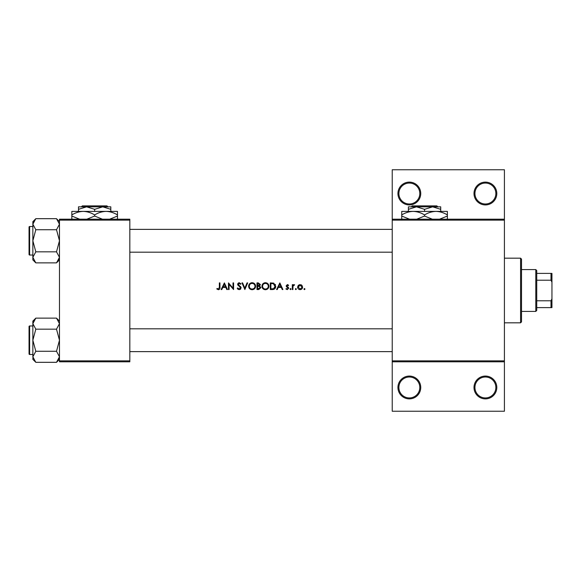 <?xml version="1.0" encoding="UTF-8"?>
<svg xmlns="http://www.w3.org/2000/svg" width="581" height="581" viewBox="0 0 581 581"><rect width="100%" height="100%" fill="white"/><g stroke="black" fill="none" stroke-linecap="round" stroke-linejoin="round"><path stroke-width="0.87" d="M420.746 387.476A11.409 11.409 0 0 1 409.344 398.886A11.409 11.409 0 0 1 397.934 387.476A11.409 11.409 0 0 1 409.344 376.067A11.409 11.409 0 0 1 420.746 387.476M398.886 387.476A10.458 10.458 0 0 0 409.344 397.934A10.458 10.458 0 0 0 419.802 387.476A10.458 10.458 0 0 0 409.344 377.018A10.458 10.458 0 0 0 398.886 387.476M496.806 387.476A11.409 11.409 0 0 1 485.396 398.886A11.409 11.409 0 0 1 473.994 387.476A11.409 11.409 0 0 1 485.396 376.067A11.409 11.409 0 0 1 496.806 387.476M474.938 387.476A10.458 10.458 0 0 0 485.396 397.934A10.458 10.458 0 0 0 495.854 387.476A10.458 10.458 0 0 0 485.396 377.018A10.458 10.458 0 0 0 474.938 387.476M420.746 193.524A11.409 11.409 0 0 1 409.344 204.933A11.409 11.409 0 0 1 397.934 193.524A11.409 11.409 0 0 1 409.344 182.114A11.409 11.409 0 0 1 420.746 193.524M398.886 193.524A10.458 10.458 0 0 0 409.344 203.982A10.458 10.458 0 0 0 419.802 193.524A10.458 10.458 0 0 0 409.344 183.066A10.458 10.458 0 0 0 398.886 193.524M496.806 193.524A11.409 11.409 0 0 1 485.396 204.933A11.409 11.409 0 0 1 473.994 193.524A11.409 11.409 0 0 1 485.396 182.114A11.409 11.409 0 0 1 496.806 193.524M474.938 193.524A10.458 10.458 0 0 0 485.396 203.982A10.458 10.458 0 0 0 495.854 193.524A10.458 10.458 0 0 0 485.396 183.066A10.458 10.458 0 0 0 474.938 193.524M224.382 282.896L221.143 289.549L221.789 289.549L222.806 287.413L225.82 287.413L226.801 289.549L227.454 289.549L224.382 282.896M237.179 288.263L239.205 289.723L241.108 287.922L238.203 284.247L239.183 283.405L240.483 284.262L241.021 283.848L239.249 282.722L237.607 284.276L240.505 287.907L239.205 289.04L237.745 287.929L237.179 288.263M252.067 282.722C249.946 282.94 248.791 284.116 248.61 286.251C248.813 288.379 249.983 289.534 252.125 289.723C254.26 289.527 255.422 288.358 255.611 286.222C255.422 284.065 254.246 282.903 252.067 282.722M265.379 282.722C263.258 282.94 262.104 284.116 261.922 286.251C262.125 288.379 263.295 289.534 265.43 289.723C267.565 289.527 268.727 288.358 268.923 286.222C268.734 284.065 267.55 282.903 265.379 282.722M295.838 288.525L295.286 289.077L295.838 289.636L296.39 289.077L295.838 288.525L296.39 289.077L295.838 289.636L295.286 289.077L295.838 288.525L296.39 289.077L295.838 289.636L296.39 289.077M304.459 288.525L303.899 289.077L304.459 289.636L305.01 289.077L304.459 288.525L305.01 289.077L304.459 289.636L303.899 289.077L304.459 288.525L305.01 289.077L304.459 289.636L305.01 289.077M292.301 284.683L292.301 289.549L292.897 289.549L292.998 286.244L294.603 284.77L292.897 285.402L292.897 284.683L292.301 284.683M288.626 285.293L287.384 284.603L286.157 285.874L288.118 288.256L287.261 289.04L286.295 288.525L285.896 288.975L287.29 289.636L288.713 288.227L286.753 285.852L287.384 285.198L288.227 285.707L288.626 285.293L287.748 284.661M219.349 282.896L219.349 287.319L218.427 289.04L217.141 288.437L216.786 288.953L218.391 289.723C219.611 289.498 220.126 288.721 219.945 287.392L219.945 282.896L219.349 282.896M279.839 282.896L276.6 289.549L277.253 289.549L278.263 287.413L281.277 287.413L282.264 289.549L282.911 289.549L279.839 282.896M290.551 288.525L289.992 289.077L290.551 289.636L291.103 289.077L290.551 288.525L291.103 289.077L290.551 289.636L289.992 289.077L290.551 288.525L291.103 289.077L290.551 289.636L291.103 289.077L290.551 288.525M300.108 284.603L298.256 285.409L297.588 287.13C297.726 288.67 298.569 289.505 300.108 289.636C301.641 289.505 302.476 288.67 302.621 287.13L301.953 285.402L299.585 284.646M270.288 289.549L272.344 289.549C274.486 289.534 275.619 288.452 275.743 286.302L273.738 283.136L270.288 282.896L270.288 289.549M256.976 282.896L256.976 289.549L258.777 289.549L260.898 287.66L259.62 285.961L260.39 284.545L258.276 282.896L256.976 282.896M241.957 282.896L244.862 289.549L247.673 282.896L247.034 282.896L244.819 288.14L242.597 282.896L241.957 282.896M228.478 289.549L229.074 289.549L229.074 284.327L233.598 289.549L233.598 282.896L233.003 282.896L233.003 288.132L228.478 282.896L228.478 289.549M504.417 220.148L392.226 220.148L392.226 219.197L504.417 219.197L504.417 361.803L392.226 361.803L392.226 360.852L504.417 360.852M129.824 361.803L59.473 361.803L59.473 360.852L129.824 360.852L129.824 361.803M129.824 220.148L59.473 220.148L59.473 219.197L129.824 219.197L129.824 360.852M59.473 220.148L59.473 360.852M392.226 220.148L392.226 360.852M504.417 361.803L504.417 411.239L392.226 411.239L392.226 361.803M392.226 219.197L392.226 169.761L504.417 169.761L504.417 219.197M219.916 288.191L219.829 288.721M216.786 288.953L217.141 288.437L218.427 289.04L219.349 287.319M278.589 286.731L279.795 284.189L280.964 286.731L278.589 286.731L280.964 286.731M287.384 285.198L286.753 285.852L287.384 285.198L288.227 285.707L287.384 285.198L286.92 286.295L288.713 288.227L287.29 289.636M287.61 286.796L288.488 287.479M285.896 288.975L286.295 288.525L287.261 289.04L288.118 288.256L286.375 286.629M287.951 287.791L287.217 287.29M293.383 284.843L293.899 284.617M294.276 285.286L293.775 285.227M293.085 285.975L292.962 286.462M298.256 285.409L298.641 285.06M301.125 284.799L301.568 285.053M299.607 289.592L299.142 289.461M301.989 287.508L300.108 289.04L298.184 287.137L300.108 285.198L302.026 287.137L300.108 285.198L298.547 286.005M299.731 289.004L300.486 289.004M298.322 286.397L298.22 287.515M275.263 284.392L275.488 284.843M275.706 286.905L275.525 287.624M275.379 287.965L275.089 288.437M273.818 289.36L273.034 289.512M275.125 286.687L273.397 283.76L275.147 286.302L273.549 288.699L270.884 288.866L270.884 283.579L272.917 283.666M272.228 283.601L271.349 283.579M275.147 286.302L275.125 285.888M273.099 288.793L273.905 288.554M274.239 288.343L274.755 287.784M274.762 287.769L275.111 286.825M270.884 288.866L272.605 288.837M262.314 284.596L262.91 283.768M262.917 283.76L263.752 283.129M264.58 282.816L265.038 282.736M266.781 282.983L267.362 283.288M267.906 288.699L267.391 289.135M267.376 289.142L266.12 289.658M265.43 289.723L264.079 289.469M263.469 289.142L262.946 288.706M262.496 288.176L262.176 287.588M265.967 283.455L265.408 283.405C267.173 283.55 268.139 284.487 268.32 286.215L268.269 285.656M268.211 285.409L267.718 284.487M266.723 283.71L266.229 283.521M268.269 286.782L268.32 286.215C268.153 287.965 267.18 288.91 265.408 289.04L265.975 288.989M267.841 287.813L268.226 286.985M264.849 288.989L265.408 289.04C263.665 288.902 262.699 287.973 262.518 286.251L263.011 287.82M264.34 288.851L264.747 288.968M263.019 284.632L262.518 286.251C262.685 284.508 263.651 283.564 265.408 283.405L264.9 283.448M259.366 285.402L259.787 284.552L257.572 285.707L257.572 283.579L259.714 284.167M257.572 285.707L258.443 285.692M259.976 286.869L259.213 286.469L260.303 287.66L257.572 288.866L257.572 286.389L259.213 286.469L257.971 286.389M259.656 288.67L260.186 287.159M257.572 288.866L258.915 288.851M259.249 288.801L259.649 288.67M248.61 286.251L248.675 285.561M249.009 284.596L249.598 283.768M249.605 283.76L250.44 283.129M251.268 282.816L251.726 282.736M253.469 282.983L254.05 283.288M255.611 286.222L255.357 287.566M254.594 288.699L254.079 289.135M254.064 289.142L252.808 289.658M252.125 289.723L250.774 289.469M250.157 289.142L249.634 288.706M249.191 288.176L248.871 287.588M252.662 283.455L252.096 283.405C253.861 283.55 254.834 284.487 255.015 286.215L254.957 285.656M254.899 285.409L254.413 284.487M253.41 283.71L252.917 283.521M254.957 286.782L255.015 286.215C254.841 287.965 253.868 288.91 252.096 289.04L252.662 288.989M254.725 287.479L254.914 286.985M251.544 288.989L252.096 289.04C250.353 288.902 249.394 287.973 249.213 286.251L249.699 287.82M251.028 288.851L251.442 288.968M249.707 284.632L249.213 286.251C249.38 284.508 250.338 283.564 252.096 283.405L251.529 283.463M251.355 283.499L250.861 283.681M238.145 289.418L237.651 288.975M237.745 287.929L238.007 288.336M238.965 289.011L240.505 287.907L239.655 286.644M240.476 288.147L240.273 287.254M239.43 286.462L237.978 285.293L237.607 284.276M237.636 283.964L238.624 282.831M239.249 282.722L241.021 283.848M239.989 283.71L239.575 283.47M239.387 283.419L238.203 284.247L239.539 285.772M238.203 284.247L238.646 285.111M240.047 286.157L240.585 286.673M240.759 286.891L241.064 287.573M240.73 288.989L240.287 289.396M223.126 286.731L224.331 284.189L225.508 286.731L223.126 286.731L225.508 286.731M520.576 322.825L520.576 258.175L521.527 259.126L521.527 321.874L520.576 322.825L504.417 322.825M520.576 258.175L504.417 258.175M32.856 325.963L29.624 325.963L29.624 354.483A0.574 0.574 0 0 1 29.05 353.916L29.05 326.529A0.574 0.574 0 0 1 29.624 325.963A0.574 0.574 0 0 0 29.05 326.529L29.05 327.866M59.473 323.653L59.415 322.891L59.473 323.653L56.51 329.173L35.811 329.173L32.856 323.653L35.811 318.127L56.51 318.127L59.473 323.653M29.05 353.916L29.05 352.58M32.856 226.517L29.624 226.517L29.624 255.037A0.574 0.574 0 0 1 29.05 254.471L29.05 227.084A0.574 0.574 0 0 1 29.624 226.517A0.574 0.574 0 0 0 29.05 227.084L29.05 228.42M59.473 224.208L59.415 223.445L59.473 224.208L56.51 229.727L35.811 229.727L32.856 224.208L35.811 218.681L56.51 218.681L59.473 224.208M35.811 218.681L32.856 221.644L32.856 259.91L35.811 262.873L32.856 257.347L35.811 251.827L32.856 240.774L35.811 229.727M29.05 254.471L29.05 253.134M59.473 221.644L56.51 218.681M29.624 255.037L32.856 255.037M56.51 229.727L59.473 240.774L56.51 251.827L59.473 257.347L56.51 262.873L35.811 262.873M56.51 251.827L35.811 251.827M58.659 260.172L59.415 258.109M33.669 221.383L32.914 223.445M59.473 321.09L56.51 318.127M32.914 357.555L32.856 359.356L35.811 362.319L32.856 356.792L35.811 351.273L32.856 340.226L35.811 329.173M29.624 354.483L32.856 354.483M56.51 329.173L59.473 340.226L56.51 351.273L59.473 356.792L56.51 362.319L35.811 362.319M56.51 351.273L35.811 351.273M58.659 359.617L59.415 357.555M33.669 320.828L32.914 322.891M35.811 318.127L32.856 321.09L32.856 356.792M535.791 311.416L535.791 269.584L536.735 270.535L536.735 310.465L535.791 311.416L521.527 311.416M535.791 269.584L521.527 269.584M551.95 307.61L550.999 307.61L550.999 300.784L551.95 298.787L551.95 307.61M536.735 307.61L550.999 307.61M536.735 273.39L551.95 273.39L551.95 298.787M536.735 300.784L550.999 300.784M551.95 282.213L550.999 280.216L550.999 273.39M536.735 280.216L550.999 280.216M412.227 205.885L411.275 206.836L412.227 205.885L436.876 205.885L437.827 206.836L436.876 205.885M411.275 206.836L416.468 206.836L424.551 209.334L424.551 211.397M424.551 209.334L432.634 206.836L437.827 206.836M408.392 209.334L416.468 206.836L408.392 206.836L408.392 211.397M416.468 206.836L432.634 206.836L440.718 209.334L440.718 211.397M440.718 209.334L440.718 206.836L432.634 206.836M409.525 219.197L401.732 216.045L401.732 211.397L447.37 211.397L447.37 216.045L439.585 219.197M401.732 216.045L401.732 219.574M401.732 214.926C405.284 212.726 409.089 211.549 413.142 211.397C417.151 211.535 420.956 212.711 424.551 214.926L424.551 216.045L416.766 219.197M424.551 214.926C428.103 212.726 431.908 211.549 435.961 211.397C439.97 211.535 443.768 212.711 447.37 214.926M432.344 219.197L424.551 216.045M447.37 219.574L447.37 216.045M82.328 205.885L81.376 206.836L82.328 205.885L106.977 205.885L107.928 206.836L106.977 205.885M78.486 209.334L86.569 206.836L78.486 206.836L78.486 211.397M94.652 209.334L102.728 206.836L86.569 206.836L94.652 209.334L94.652 211.397M110.811 209.334L110.811 206.836L102.728 206.836L110.811 209.334L110.811 211.397M79.619 219.197L71.833 216.045L71.833 211.397L117.471 211.397L117.471 216.045L109.678 219.197M71.833 216.045L71.833 219.574M71.833 214.926C75.385 212.726 79.19 211.549 83.243 211.397C87.252 211.535 91.05 212.711 94.652 214.926L94.652 216.045L86.867 219.197M94.652 214.926C98.204 212.726 102.002 211.549 106.062 211.397C110.063 211.535 113.869 212.711 117.471 214.926M102.438 219.197L94.652 216.045M117.471 219.574L117.471 216.045M129.824 328.817L392.226 328.817M129.824 351.628L392.226 351.628M392.226 252.183L129.824 252.183M392.226 229.372L129.824 229.372M59.473 259.91L56.51 262.873M59.473 359.356L56.51 362.319"/></g></svg>

